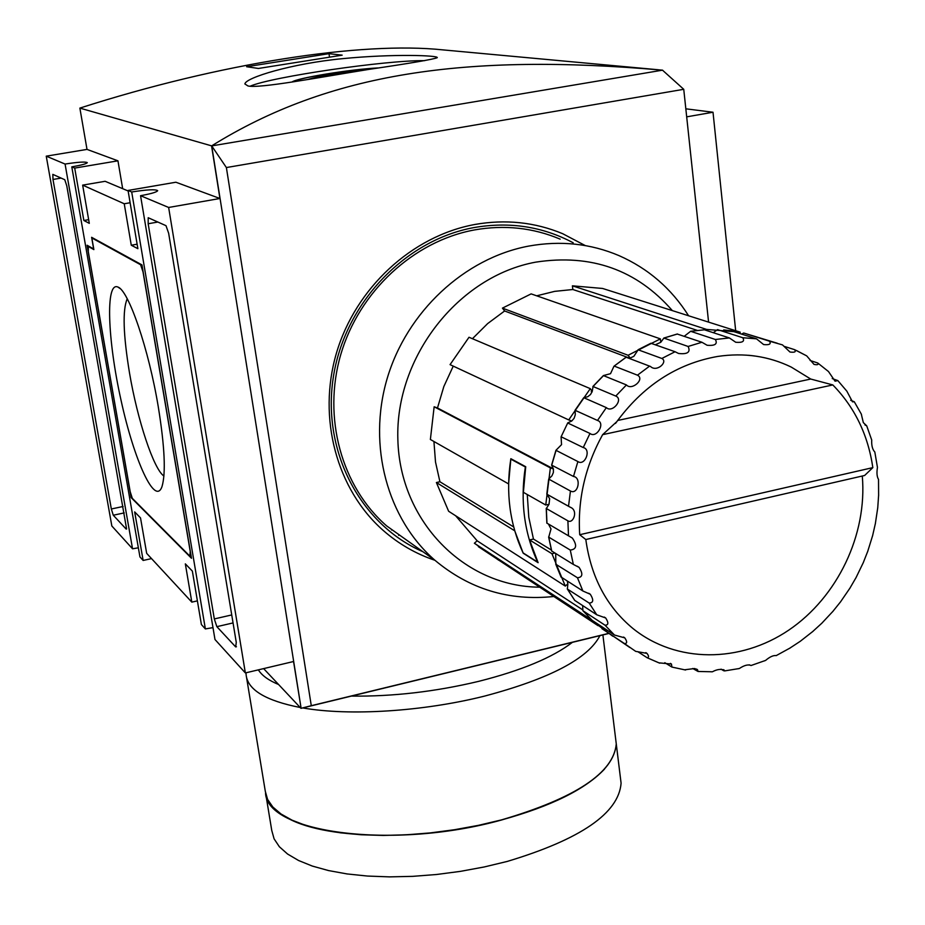 <?xml version="1.0" encoding="UTF-8"?>
<svg xmlns="http://www.w3.org/2000/svg" width="925" height="925" viewBox="0 0 925 925"><rect width="100%" height="100%" fill="white"/><g stroke="black" fill="none" stroke-linecap="round" stroke-linejoin="round"><path stroke-width="1.39" d="M265.822 794.425L271.753 830.442L274.089 838.836L279.362 846.745L287.548 854.018L298.578 860.504L312.315 866.066L328.572 870.575L347.083 873.94L367.526 876.056L389.529 876.877L412.666 876.357L436.484 874.507L460.511 871.35L484.261 866.956L507.247 861.429C580.761 839.299 618.721 813.225 621.091 783.209L620.432 777.775M265.521 792.898C266.504 832.824 393.067 850.156 501.547 820.001C575.5 798.263 613.749 772.942 616.281 744.012L621.091 783.209M284.611 816.278C320.894 839.646 420.193 842.166 501.512 819.966C551.046 806.276 585.386 789.326 604.499 769.103M246.582 677.632L265.313 791.361L267.603 799.431L272.84 807.016L281.003 813.977L292.034 820.163L305.793 825.447L322.085 829.713L340.643 832.847L361.166 834.766L383.251 835.437L406.48 834.801L430.414 832.893L454.557 829.713L478.422 825.354L501.535 819.885C575.489 798.159 613.737 772.826 616.27 743.908L615.634 738.682M525.689 466.917L525.354 466.986C520.104 501.153 524.197 532.869 537.645 562.134L537.83 562.088M511.398 458.997L510.785 459.135C505.651 492.771 509.733 524.012 523.041 552.861L537.645 562.134M525.354 466.986L510.785 459.135M527.262 494.517L528.788 517.214L533.447 539.055L529.562 539.934L538.119 562.689L523.203 553.219L514.751 530.8L436.392 482.526L439.918 481.763L435.502 461.991L433.929 441.491M434.149 406.769L430.379 439.479L508.588 483.914L510.854 458.708L525.724 466.72L523.388 492.32L545.75 505.027L550.363 467.888L434.149 406.769L437.479 407.971L443.85 386.511L453.25 366.115M554.827 553.069L551.959 553.728L529.562 539.934M551.404 550.051L533.447 539.055M545.75 505.027L549.011 504.298L546.34 508.519L567.892 520.833C573.327 524.232 578.657 510.149 570.182 507.201L568.528 506.229L570.447 491.013L548.687 479.081L551.924 475.855L553.37 472.525L553.416 468.975L551.601 465.102L573.488 476.467C581.756 477.485 578.021 495.257 570.447 491.013M513.687 526.949L439.918 481.763M549.011 504.298L549.658 498.702L546.814 494.17L568.528 506.229M561.255 436.831L583.247 447.55C591.584 449.307 585.016 466.42 577.882 461.552L555.937 450.302L561.544 444.647L561.07 436.889L567.753 422.875L571.754 421.014L574.113 418.285L575.269 414.839L575.165 410.342L597.504 420.459C605.771 422.945 596.579 438.832 589.977 433.455L567.823 423.049M614.281 366.115L637.464 375.18C645.234 379.1 631.775 391.021 626.445 384.939L603.389 375.573L610.523 373.677L613.98 366.219L626.109 357.293M627.74 357.836L630.723 357.79L633.845 356.322L638.157 349.8L661.849 358.472C668.382 361.733 656.75 372.625 650.541 366.497L626.167 357.247M684.246 336.284L690.64 331.3L715.372 339.487C717.8 344.031 715.037 345.95 707.105 345.256L701.936 342.262L677.262 334.041M713.279 332.688L717.534 329.612L742.775 337.729C744.937 341.348 742.578 342.863 735.722 342.262L729.386 337.937L704.388 329.797L690.582 331.277M784.365 346.413L794.529 349.638C796.344 351.835 794.829 352.633 789.973 352.032L782.481 344.886L769.438 341.175C771.404 344.019 769.461 345.152 763.611 344.562L756.511 338.839L730.912 330.699M777.243 343.221L743.712 333.012L769.438 341.175M810.08 360.472L817.723 362.982C818.787 364.635 817.55 365.109 814.012 364.392L806.692 355.871L794.933 349.823M850.665 400.271L854.295 401.774L852.492 401.82L846.849 391.171M864.933 424.933L866.702 425.812L863.337 422.621L861.268 413.984M878.519 479.555L878.519 479.416C876.912 476.78 876.565 472.779 877.455 467.414L877.339 466.582M877.744 507.813L878.646 494.759M863.083 563.14L867.916 550.884M849.612 588.693L856.238 577.258M812.185 632.018L821.967 623.092M789.21 648.552L800.275 641.291M737.884 668.798L739.353 668.509C744.232 665.283 748.094 664.266 750.903 665.445L749.204 664.821M711.071 671.804L712.4 671.781C716.921 669.342 720.887 668.798 724.287 670.151L724.645 670.914L723.523 670.683L721.095 669.157M658.866 662.832L671.457 664.058L671.932 667.075L664.809 662.693M612.755 635.833L629.775 647.488M592.162 620.328L614.454 635.024L624.803 637.88C627.381 641.777 627.254 643.661 624.41 643.534L635.683 651.362L646.968 653.374C649.003 656.045 649.049 657.49 647.107 657.71L637.857 651.697M574.726 600.383L596.752 614.778L605.713 617.993C608.754 622.814 608.511 625.207 604.985 625.184L582.877 610.685L582.669 605.621M561.105 577.05L582.889 591.006L590.3 594.266C593.838 599.92 593.468 602.857 589.167 603.054L567.372 589.04L567.881 583.791L567.245 581.073M546.952 523.157L572.378 538.084C577.293 545.345 576.599 549.334 570.274 550.063L548.733 537.124L551.011 528.961L548.467 524.117M615.772 396.062L593.041 386.511L592.278 391.287L590.543 394.478L587.78 396.721L583.744 397.692L606.349 407.624C612.338 413.417 623.855 399.288 615.772 396.062L626.445 384.939M661.849 358.472L675.053 351.731L678.568 353.477C687.622 354.472 690.802 352.136 688.107 346.459L663.896 338.076L660.751 342.296L655.42 344.759M675.053 351.731L650.957 343.291M741.607 334.087L743.712 333.012M832.234 378.568L837.842 380.591L835.055 381.181L828.499 371.549L817.723 362.982M874.564 451.782L874.622 451.828C872.414 449.284 871.442 445.353 871.72 440.022L871.512 439.387M872.553 535.933L875.466 523.122M832.488 611.876L840.779 601.551M764.212 660.959L765.622 660.404C769.901 656.75 773.462 655.154 776.329 655.605L776.179 655.559M684.431 669.816L694.606 668.521L697.519 669.688L698.04 671.469L692.709 668.474M582.877 610.685L592.22 620.386L582.935 610.731M624.34 643.488L601.978 628.711L601.493 626.491M555.717 553.613L555.832 564.25L577.454 577.755C582.669 577.327 583.212 573.858 579.085 567.372L573.35 564.435L570.274 550.063M551.739 551.034L573.35 564.435M553.416 468.975L550.363 467.888M592.278 391.287L590.289 388.65L469.01 337.255L450.059 364.635L568.713 419.915L590.289 388.65M568.713 419.915L571.754 421.014M660.751 342.296L660.369 338.874L531.135 293.884L502.437 308.118L628.087 355.269L660.369 338.874M628.087 355.269L630.052 357.906M739.711 333.486L740.22 332.167L602.603 288.461L572.402 285.825L706.573 329.416L740.22 332.167M706.573 329.416L706.688 330.549M594.035 621.577L474.375 543.241L477.15 540.79L455.655 515.78M612.743 636.203L593.677 621.889M436.392 482.526L448.637 511.271L565.302 586.103L551.959 553.728M565.302 586.103L567.881 583.791M748.475 355.281C763.645 356.657 777.913 360.6 791.291 367.109L810.739 379.042L832.824 384.939C854.7 407.312 868.043 434.877 872.842 467.622L864.621 475.485L863.037 475.843M862.285 476.017C867.442 534.638 837.53 597.099 788.759 630.133C740.023 663.144 676.348 663.352 633.082 628.607C606.777 606.881 591.017 577.188 585.814 539.541L579.709 534.719L872.842 467.622M579.709 534.719C577.489 499.882 585.12 466.524 602.614 434.669L616.686 421.765M617.611 420.482L810.739 379.042M582.658 609.829L477.15 540.79M697.277 330.387L572.852 289.513L572.402 285.825M536.697 295.815L554.676 291.363L572.852 289.513M629.093 357.975L504.611 310.973L502.437 308.118M472.432 338.712L487.625 323.611L504.611 310.973M553.381 468.836L437.479 407.971M498.806 560.273L474.375 543.241M553.832 596.486C509.028 601.227 469.333 589.109 434.762 560.134C387.459 518.913 367.387 445.838 387.089 378.788C406.78 311.76 464.523 258.087 528.707 246.085C560.446 240.384 590.532 243.552 618.987 255.612C648.205 268.493 671.4 288.554 688.593 315.772M539.738 587.178C464.905 586.832 399.739 521.723 397.854 439.352C395.148 357.073 458.384 276.217 535.772 262.133C591.237 253.647 636.758 269.811 672.359 310.615M410.272 542.721L386.673 525.92C341.626 486.735 322.351 417.718 340.747 354.61C359.12 291.514 413.567 241.113 474.398 229.943C504.472 224.648 533.066 227.712 560.168 239.147M398.548 534.373L398.687 535.355M391.599 530.037L392.246 529.898M258.433 68.462L246.628 66.727L328.988 53.673L342.181 55.153L258.433 68.462M329.416 56.587L328.988 53.673M357.062 71.317C337.359 73.376 322.339 75.873 312.002 78.833M361.617 70.566C337.428 72.948 319.414 75.943 307.574 79.562M376.845 68.115C350.436 69.375 297.364 78.047 292.878 81.909M377.828 67.953C350.991 69.19 296.301 78.116 291.953 82.059M424.679 60.657C386.592 60.032 271.892 76.763 250.097 86.21M247.981 85.967L244.882 83.955C245.426 77.712 291.838 63.513 342.481 58.668C393.749 53.638 438.866 55.431 437.259 57.674C433.802 59.269 411.07 63.166 369.052 69.363C317.992 77.596 259.52 88.65 247.981 85.967M591.908 392.281L591.214 391.229M163.922 476.04C153.654 469.206 137.432 419.938 129.512 372.96C123.198 334.619 122.447 309.898 127.222 298.787M158.314 407.046C164.742 446.856 165.957 473.392 161.979 486.654C155.042 506.357 134.218 460.673 121.036 400.248C107.578 340.007 105.323 281.165 117.914 287.051C128.598 290.323 148.786 349.338 158.314 407.046M189.833 556.11L132.31 498.332L130.205 491.742L88.291 251.6L88.372 246.478L93.864 249.611L91.841 237.956L140.588 264.735L143.017 271.881L190.238 551.52L189.833 556.11L191.082 555.832M140.588 264.735L141.386 264.585M91.841 237.956L92.569 237.829M88.372 246.478L89.066 246.362M131.13 497.604L87.089 245.229L93.656 248.964L91.621 237.309L141.964 264.897L191.498 558.284L131.13 497.604L132.009 497.419M126.182 529.1L113.278 515.225L111.335 508.981L52.991 179.462L52.829 174.374L64.773 179.727L66.785 185.879L126.598 529.007M236.268 642.378L235.69 646.922L216.855 626.664L214.311 618.929L148.162 223.746L148.197 217.722L165.991 225.677L168.651 233.273L236.268 642.378M434.947 560.296C415.845 553.855 398.594 543.9 383.204 530.43C336.897 489.695 317.252 418.32 336.434 353.13C355.605 287.952 411.949 235.991 474.791 224.498C505.605 219.086 534.904 222.162 562.712 233.713L585.294 245.588M138.357 547.797L132.553 548.803L65.074 164.049C78.174 162.037 85.586 161.563 87.297 162.65C86.58 163.771 81.423 165.182 71.792 166.87L139.953 556.942L143.144 560.446L151.527 558.607M71.792 166.87L74.705 168.084L117.949 160.823L122.667 188.665M132.553 548.803L111.832 525.99L46.25 156.163L87.008 149.399L117.949 160.823M46.25 156.163L65.074 164.049M197.395 600.868L191.822 602.129L146.682 553.37L140.519 517.896L134.668 511.907L143.144 560.446M191.822 602.129L185.335 563.868L192.354 571.083L201.396 624.56L205.373 628.931L131.697 191.984C147.006 189.59 155.666 189.151 157.689 190.666C156.892 192.088 151.18 193.764 140.554 195.695L214.982 639.51L245.356 672.938L293.56 661.514L301.122 708.307L211.709 145.896L79.874 108.098L87.008 149.399M137.12 244.2L131.281 245.241L137.883 248.686L128.043 190.446L131.697 191.984M131.281 245.241L124.239 203.766L130.113 202.748M128.124 190.966L105.126 181.3L82.649 185.127L124.239 203.766M82.649 185.127L89.297 223.341L83.851 220.497L88.661 219.664M74.705 168.084L83.851 220.497M212.993 627.624L205.373 628.931M735.676 330.722L713.013 112.237L685.83 108.815M686.685 116.851L713.013 112.237M140.554 195.695L168.639 207.466L219.93 198.493L211.571 145.919C329.069 72.821 465.24 52.968 662.624 70.161L662.635 70.3M128.043 190.446L175.877 182.225L219.93 198.493M168.639 207.466L245.356 672.938M263.625 668.602L300.995 708.342M79.874 108.098C220.844 62.842 361.837 41.29 442.89 49.881L658.531 69.78M708.585 322.12L683.748 89.309L662.497 70.173L211.709 145.896L226.382 167.552L311.286 705.694L301.122 708.307L608.604 633.532M311.286 705.694L608.442 633.428M226.382 167.552L683.748 89.309M351.361 696.097C392.986 696.606 435.478 691.68 478.838 681.309C521.434 670.521 552.63 657.536 572.413 642.332M258.353 669.85C261.844 675.481 268.597 680.372 278.598 684.523M302.683 707.926C349.419 716.158 423.014 711.545 484.527 696.109C549.67 678.788 588.127 658.635 599.92 635.648M245.981 672.787L246.142 675.03C247.819 689.911 265.845 700.734 300.209 707.498M568.493 535.876L567.892 520.833M582.889 591.006L577.454 577.755M596.752 614.778L589.167 603.054M614.454 635.024L604.985 625.184M658.854 662.832L647.014 657.687M742.775 337.729L756.511 338.839M715.372 339.487L729.386 337.937M688.107 346.459L701.936 342.262M637.464 375.18L649.604 366.103M597.504 420.459L606.349 407.624M583.247 447.55L589.977 433.455M573.488 476.467L577.882 461.552M551.774 551.196L548.733 537.124M561.186 577.235L555.832 564.25M574.841 600.533L567.372 589.04M723.685 329.947L731.028 330.711M690.64 331.3L704.388 329.797M663.896 338.076L677.458 333.994M638.157 349.8L651.107 343.221M593.041 386.511L603.493 375.631M575.165 410.342L583.825 397.808M551.739 465.102L556.018 450.521M546.952 523.238L546.34 508.519M546.929 494.228L548.779 479.335M602.614 434.669L832.824 384.939M113.278 515.225L124.227 512.901M52.991 179.462L61.143 178.086M111.335 508.981L123.106 506.484M235.69 646.922L236.442 646.748M148.162 223.746L157.944 222.023M214.311 618.929L231.736 614.94M216.855 626.664L233.054 622.93M422.922 551.716C361.028 524.961 322.016 452.256 333.185 378.198C344.054 304.152 404.341 240.142 474.086 227.562C509.583 221.457 542.617 226.521 573.188 242.789M616.27 743.908L602.892 634.92M546.964 494.297L570.182 507.201M723.5 669.654L724.287 670.151M670.417 663.387L671.457 664.058M645.812 652.622L646.968 653.374M604.303 617.091L605.713 617.993M588.705 593.249L590.3 594.266M569.8 536.569L572.378 538.084M776.26 655.582L790.47 647.801M696.583 669.099L697.519 669.688M623.543 637.048L624.803 637.88M577.177 566.204L579.085 567.372M624.41 643.534L635.683 651.362M647.107 657.71L659.71 663.167M671.932 667.075L685.575 670.012M698.04 671.469L712.4 671.781M724.645 670.914L739.353 668.509M750.973 665.538L765.622 660.404M800.079 641.441L813.225 631.139M821.608 623.45L833.298 610.939M840.351 602.129L850.168 587.803M855.833 578.044L863.407 562.388M867.592 551.797L872.703 535.367M875.281 524.117L877.79 507.467M878.623 495.719L878.519 479.416M877.455 467.414L874.807 451.943M871.72 440.022L866.702 425.812M861.476 414.365L854.295 401.774M846.942 391.287L837.842 380.591M806.692 355.871L796.633 350.61M615.518 423.43C642.551 386.014 676.614 363.687 717.719 356.437C744.163 352.529 768.687 356.09 791.291 367.109M546.224 508.368L546.848 523.145M551.67 551.092L548.618 536.974M561.082 577.131L555.717 564.111M574.76 600.464L567.268 588.924M663.792 338.064L677.285 333.994M638.019 349.789L650.934 343.233M614.119 366.103L626.04 357.235M592.879 386.5L603.378 375.585M575.015 410.33L583.71 397.738M561.105 436.808L567.719 422.956M551.612 465.067L555.913 450.406M585.803 539.529L864.621 475.485M546.814 494.158L548.675 479.196M598.093 625.693L478.364 546.663M434.762 560.134L386.673 525.92M120.146 288.612L117.914 287.051M474.525 224.521C505.397 219.063 534.789 222.127 562.712 233.713"/></g></svg>
